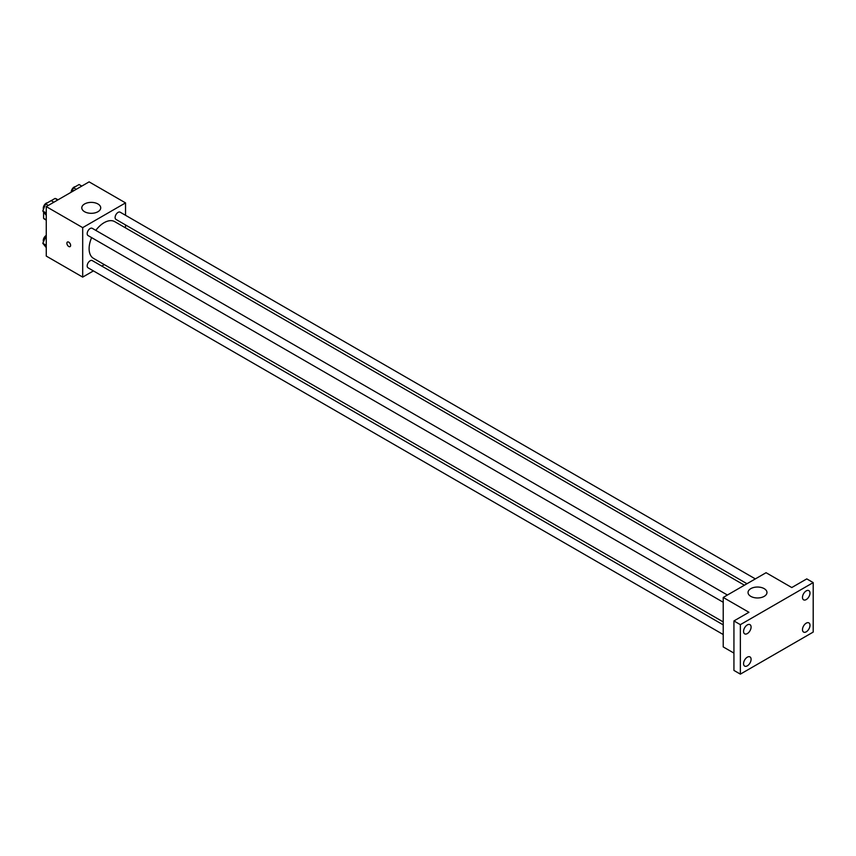 <?xml version="1.0" encoding="UTF-8"?>
<svg xmlns="http://www.w3.org/2000/svg" width="856" height="856" viewBox="0 0 856 856"><rect width="100%" height="100%" fill="white"/><g stroke="black" fill="none" stroke-linecap="round" stroke-linejoin="round"><path stroke-width="1.28" d="M51.189 200.668L55.062 198.442A11.727 6.773 120 0 1 56.421 198.924L57.994 199.833M46.267 219.853L43.592 218.312A11.727 6.773 120 0 0 44.683 219.243L46.267 220.153M43.592 218.312L43.592 212.16M57.737 199.983L55.062 198.442M93.411 270.913L82.69 277.109L46.267 256.083L46.267 206.606L89.11 181.868L125.532 202.893L125.532 215.284M104.325 264.611L101.778 266.088M91.624 237.626A21.207 12.241 120 0 0 89.11 248.657A21.207 12.241 120 0 0 93.507 258.373L723.224 621.938M744.431 585.204L114.715 221.64A21.207 12.241 120 0 0 95.808 230.382M125.532 224.946L125.532 227.878M82.69 277.109L82.69 227.632L125.532 202.893M755.345 578.902L120.161 212.192A4.184 2.418 120 0 0 116.94 213.305A4.184 2.418 120 0 0 115.121 217.52A4.184 2.418 120 0 0 115.988 219.425L746.978 583.728M723.224 624.88L92.234 260.577A4.184 2.418 120 0 0 89.013 261.69A4.184 2.418 120 0 0 87.184 265.906A4.184 2.418 120 0 0 88.05 267.81L723.224 634.531M723.224 602.271L88.05 235.561A4.184 2.418 -60 0 1 88.05 230.735A4.184 2.418 -60 0 1 92.234 228.317L727.407 595.027M82.69 227.632L46.267 206.606M84.562 211.71A9.47 5.468 180 0 1 81.791 207.848A9.47 5.468 180 0 1 91.25 202.38A9.47 5.468 180 0 1 100.719 207.848A9.47 5.468 180 0 1 94.877 212.898A9.47 5.468 180 0 1 84.562 211.71M70.631 245.415A2.654 1.53 60 0 1 70.085 246.624A2.654 1.53 60 0 1 67.431 245.094A2.654 1.53 60 0 1 67.431 242.034A2.654 1.53 60 0 1 69.475 242.74A2.654 1.53 60 0 1 70.631 245.415M70.085 246.624A2.654 1.53 60 0 1 67.431 245.094A2.654 1.53 60 0 1 67.431 242.034M733.934 653.107L723.224 646.922L723.224 597.445L766.067 572.707L791.779 587.548L806.769 578.891L813.2 582.604L813.2 632.081L740.365 674.132L733.934 670.419L733.934 620.942L748.936 612.286L723.224 597.445M740.365 674.132L740.365 624.655L733.934 620.942M740.365 624.655L813.2 582.604M750.808 596.365A9.47 5.468 180 0 1 748.037 592.502A9.47 5.468 180 0 1 757.496 587.034A9.47 5.468 180 0 1 766.965 592.502A9.47 5.468 180 0 1 761.123 597.552A9.47 5.468 180 0 1 750.808 596.365M806.234 599.564A5.307 3.06 -60 0 1 803.581 599.831A5.307 3.06 -60 0 1 802.768 595.573A5.307 3.06 -60 0 1 806.234 590.897A5.307 3.06 -60 0 1 808.888 590.64A5.307 3.06 -60 0 1 809.701 594.888A5.307 3.06 -60 0 1 806.234 599.564M747.32 633.579A5.307 3.06 -60 0 1 744.667 633.836A5.307 3.06 -60 0 1 743.853 629.588A5.307 3.06 -60 0 1 747.32 624.912A5.307 3.06 -60 0 1 749.984 624.645A5.307 3.06 -60 0 1 750.798 628.903A5.307 3.06 -60 0 1 747.32 633.579M747.32 665.84A5.307 3.06 -60 0 1 744.667 666.096A5.307 3.06 -60 0 1 743.853 661.848A5.307 3.06 -60 0 1 747.32 657.173A5.307 3.06 -60 0 1 749.984 656.905A5.307 3.06 -60 0 1 750.798 661.153A5.307 3.06 -60 0 1 747.32 665.84M806.234 631.824A5.307 3.06 -60 0 1 803.581 632.081A5.307 3.06 -60 0 1 802.768 627.833A5.307 3.06 -60 0 1 806.234 623.157A5.307 3.06 -60 0 1 808.888 622.89A5.307 3.06 -60 0 1 809.701 627.148A5.307 3.06 -60 0 1 806.234 631.824M46.267 215.391L42.8 211.036L45.582 203.856L51.146 200.646L53.875 202.219M46.267 213.037L42.8 211.036M48.3 205.429L45.582 203.856M47.476 202.765A4.184 2.418 120 0 0 43.271 208.286A4.184 2.418 120 0 0 43.453 209.356M71.947 191.776L73.52 187.732L79.084 184.522L81.802 186.094M76.238 189.304L73.52 187.732M75.414 186.64A4.184 2.418 120 0 0 71.198 192.161A4.184 2.418 120 0 0 71.198 192.215M46.267 247.641L42.8 243.286L46.267 235.721M46.267 245.287L42.8 243.286M46.267 236.513L45.582 236.117M46.267 235.4A4.184 2.418 120 0 0 43.271 240.547A4.184 2.418 120 0 0 43.453 241.617"/></g></svg>
